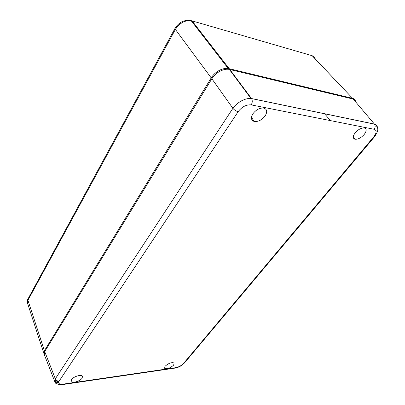 <?xml version="1.0" encoding="UTF-8"?>
<svg xmlns="http://www.w3.org/2000/svg" width="405" height="405" viewBox="0 0 405 405"><rect width="100%" height="100%" fill="white"/><g stroke="black" fill="none" stroke-linecap="round" stroke-linejoin="round"><path stroke-width="0.61" d="M54.771 381.626L44.317 354.658L44.727 351.591L211.85 78.767C213.87 75.558 216.629 73.022 220.128 71.159C223.418 69.503 226.481 68.911 229.306 69.376L353.281 99.098L374.488 124.148C375.491 125.808 375.369 127.519 374.124 129.276C376.893 130.309 376.756 132.84 373.719 136.87L183.566 363.412L184.493 362.931C179.947 367.249 177.714 367.416 175.036 368.104M229.807 69.483L251.465 98.521L250.791 98.455C248.098 98.293 245.081 99.053 241.739 100.734C238.12 102.698 235.148 105.189 232.834 108.206L232.89 108.322C234.373 110.044 236.13 111.162 238.15 111.679C241.952 106.758 246.306 104.49 251.206 104.88L374.124 129.276M251.465 98.521L374.428 124.072M377.176 126.932C376.954 125.347 376.017 124.365 374.367 123.991C376.291 124.558 377.303 125.737 377.414 127.519M232.89 108.322L55.328 378.807L54.695 380.771L55.126 382.32M247.384 93.621L246.842 92.927M265.118 115.972C267.72 111.537 267.072 108.874 263.169 107.993C259.296 108.029 255.899 109.932 252.983 113.704C250.634 117.708 251.034 120.29 254.183 121.454C258.157 121.905 261.802 120.077 265.118 115.972M71.477 379.637L71.113 381.353C71.903 383.687 80.225 381.226 82.174 378.113L82.468 376.204C81.38 374.119 73.33 376.615 71.477 379.637M165.058 366.307L164.572 368.287C167.093 369.274 170.13 368.206 173.684 365.077L174.109 362.971C171.477 362.141 168.46 363.25 165.058 366.307M355.195 132.799C352.725 136.212 352.644 138.358 354.952 139.244C357.944 139.502 361.027 137.913 364.191 134.48C366.849 130.835 366.824 128.643 364.1 127.899C361.098 127.909 358.126 129.544 355.195 132.799M247.713 93.509L247.364 93.631M252.639 120.71L253.181 119.92M44.084 353.94L44.423 350.74L211.213 77.897C213.227 74.687 215.986 72.151 219.48 70.293C222.558 68.734 225.458 68.116 228.177 68.44L352.608 98.349C354.41 98.82 355.398 99.979 355.585 101.817M229.124 69.346L229.154 68.622L192.081 20.883L312.149 55.693L314.766 57.647L315.323 59.039M192.147 20.964L191.195 20.741C188.563 20.301 185.814 20.792 182.944 22.224C179.693 23.941 177.198 26.371 175.446 29.509L175.385 29.423C179.476 23.06 184.741 20.144 191.18 20.67L192.081 20.883M45.026 351.105L44.423 350.74L27.93 300.287L175.385 29.423M27.96 300.378L27.606 303.451L43.816 353.276M294.617 50.61L294.896 50.691M175.365 29.454L175.016 28.385C178.949 22.088 184.336 19.516 191.18 20.67L191.201 20.746M170.252 37.133L170.465 36.754M44.727 351.591L55.328 378.807M211.85 78.767L232.829 108.206M374.483 124.148C374.822 123.743 377.779 127.216 377.607 128.218C378.26 129.985 377.237 132.825 374.534 136.733L373.719 136.87M251.54 98.623L251.596 98.709C252.583 100.663 252.452 102.723 251.206 104.88M163.934 369.73L174.727 368.15L175.623 367.694C178.813 367.041 181.46 365.614 183.566 363.412M54.751 381.545C55.591 382.983 56.897 383.434 58.669 382.907C59.089 384.046 60.537 384.456 63.013 384.142L62.218 384.628C57.358 384.502 54.888 383.535 54.812 381.712L54.903 381.966M175.623 367.694L63.013 384.142M54.989 379.404C55.763 380.994 57.064 381.702 58.892 381.525L58.669 382.907M55.374 378.893C56.179 380.447 57.434 381.181 59.14 381.105L58.892 381.525M59.14 381.105L238.15 111.679M54.695 380.756C55.546 382.209 56.857 382.74 58.629 382.345M324.537 113.739L330.526 120.624M352.578 98.931L352.608 98.349L312.22 55.768M212.053 78.438L211.213 77.897L175.446 29.509M27.93 300.287L27.439 302.894M27.94 300.272L28.117 298.703M312.149 55.693L313.961 56.69M192.112 20.888L190.006 20.528M27.449 302.945C27.16 301.239 27.327 299.928 27.95 299.011L175.127 28.178M229.306 69.376L250.968 98.471M374.488 124.148L250.948 98.466M374.534 136.733L184.493 362.931M163.615 369.775L150.559 371.689M150.245 371.734L92.355 380.214M92.062 380.255L76.515 382.533M76.226 382.578L62.502 384.588M251.49 117.328L254.183 121.454M71.032 381.08L71.113 381.353M164.405 367.867L164.572 368.287M353.256 137.006L354.952 139.244M228.177 68.44L191.195 20.741"/></g></svg>
